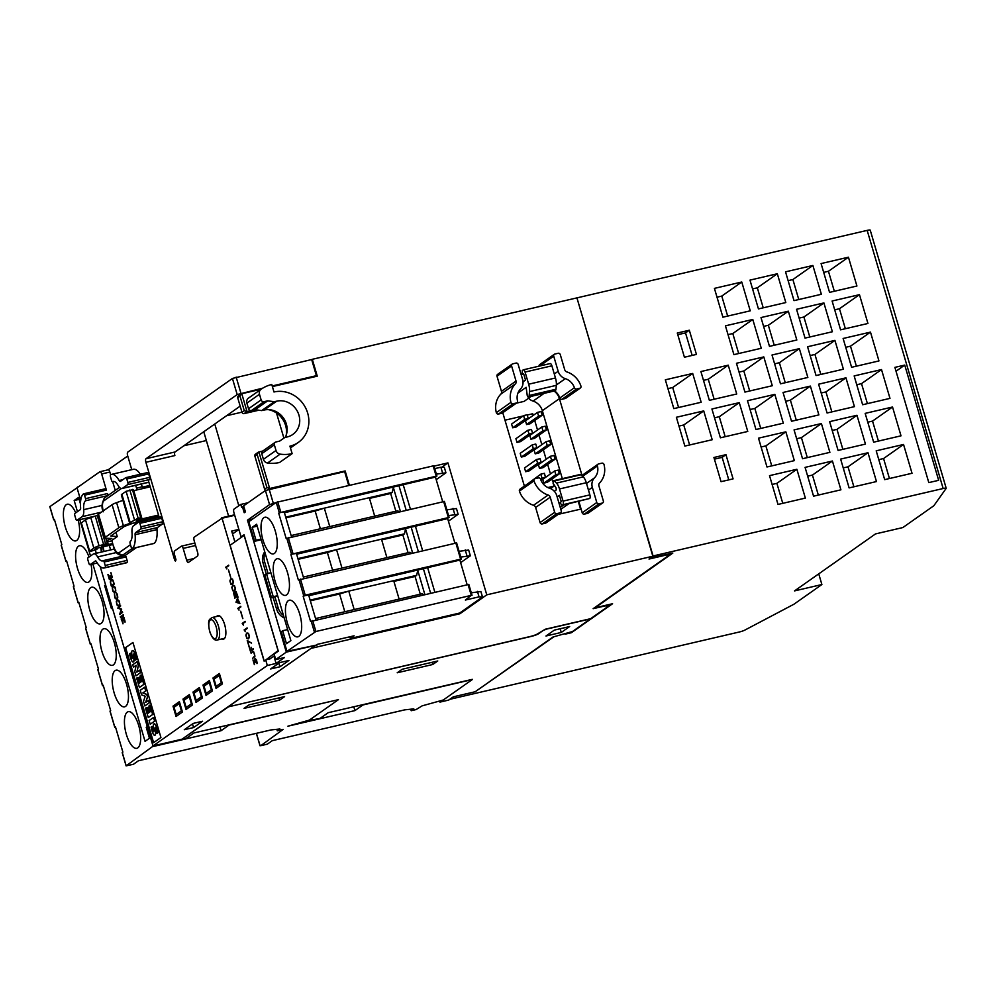 <?xml version="1.0" encoding="UTF-8"?>
<svg xmlns="http://www.w3.org/2000/svg" width="996" height="996" viewBox="0 0 996 996"><rect width="100%" height="100%" fill="white"/><g stroke="black" fill="none" stroke-linecap="round" stroke-linejoin="round"><path stroke-width="1.49" d="M116.009 532.312L117.267 536.595L110.743 536.035L124.338 526.461L132.456 523.41M129.878 523.361L123.392 525.689L116.607 502.631A9.101 1.27 163.6 0 0 112.087 504.686L98.492 514.247A9.101 1.27 163.6 0 0 97.969 514.92L104.754 537.965A9.101 1.27 -16.4 0 1 105.277 537.305L98.492 514.247M105.277 537.305L118.86 527.731A9.101 1.27 -16.4 0 1 123.392 525.689M112.872 544.526L96.4 548.348L94.197 549.904L96.537 549.543L91.358 551.124L89.453 551.274L93.836 548.086A9.101 1.27 -16.4 0 1 99.065 545.796L108.029 543.218L107.269 540.629L106.522 540.679L111.838 538.475L105.551 538.238A9.101 1.27 -16.4 0 1 104.754 537.965M107.593 541.724L111.789 540.865M111.888 540.38L113.407 546.356L111.888 540.38L117.267 536.595M137.822 521.481L140.386 520.323M106.522 540.679L105.8 538.238M122.944 500.365L116.607 502.631M134.186 549.132L133.427 548.248M158.812 516.04L137.722 520.933L136.166 521.568L138.008 522.116L136.452 522.738L130.812 523.448A9.101 1.27 -16.4 0 1 129.654 523.174A9.101 1.27 -16.4 0 1 130.177 522.514L138.133 518.206L141.706 517.746L136.377 520.211L158.526 515.069M108.029 543.218L101.38 546.045L112.585 543.555M112.61 481.678A13.346 5.042 -103.1 0 1 113.133 481.479A13.346 5.042 -103.1 0 1 118.101 485.45A10.309 3.897 -103.1 0 0 121.948 488.526A10.309 3.897 -103.1 0 0 122.483 488.289L127.737 484.591A1.818 0.685 -103.1 0 0 127.824 482.438L126.803 478.989A1.818 0.685 -103.1 0 0 125.795 477.632A1.818 0.685 -103.1 0 0 125.695 477.682L120.454 481.367A3.038 1.145 -103.1 0 1 120.292 481.442A3.038 1.145 -103.1 0 1 119.159 480.533A20.63 7.794 -103.1 0 0 111.49 474.382A20.63 7.794 -103.1 0 0 110.618 474.743A1.818 0.685 -103.1 0 0 110.506 476.897L111.527 480.358A1.818 0.685 -103.1 0 0 112.536 481.715A1.818 0.685 -103.1 0 0 112.61 481.678L112.536 481.715M240.173 406.131L175.022 451.985A3.038 1.145 -103.1 0 0 174.873 455.57L145.877 462.306A3.038 1.145 76.9 0 1 146.026 458.72L237.185 394.565L262.782 388.141M206.359 440.543L183.824 445.785M348.687 485.363L344.641 471.606L265.422 490.505L243.634 505.844L245.414 511.894L244.207 512.728L242.426 506.69L241.63 507.25L240.795 504.424A3.038 1.145 -103.1 0 0 240.746 504.437A3.038 1.145 -103.1 0 0 240.584 504.511L234.085 509.081A3.038 1.145 -103.1 0 0 233.936 512.666L241.057 536.869L244.057 534.752L278.307 651.147L274.112 654.098L275.718 659.576L286.313 652.119L317.226 644.922L314.612 645.869L182.044 739.169L152.986 745.954L267.326 665.477L265.72 660.012L264.114 661.132L222.058 518.231L194.307 537.081A3.038 1.145 -103.1 0 0 194.158 540.666L197.631 552.469A3.038 1.145 76.9 0 1 197.482 556.054L188.481 562.391A3.038 1.145 76.9 0 1 188.319 562.466A3.038 1.145 76.9 0 1 186.638 560.213L183.164 548.398A3.038 1.145 -103.1 0 0 181.471 546.144A3.038 1.145 -103.1 0 0 181.309 546.219L174.624 550.937A3.038 1.145 -103.1 0 0 174.462 554.523L175.906 559.416L175.445 561.134L174.711 560.262L145.877 462.306M272.219 385.95L316.404 375.679L311.661 359.544L232.429 378.443L127.787 452.084A3.038 1.145 -103.1 0 0 127.637 455.67L131.758 469.676M111.49 474.382L133.377 469.29A20.63 7.794 76.9 0 1 140.324 474.258M125.894 477.632L147.582 472.59A1.818 0.685 76.9 0 1 147.669 472.54A1.818 0.685 76.9 0 1 148.69 473.897L149.699 477.358A1.818 0.685 76.9 0 1 149.612 479.499L148.329 480.408L159.173 517.273M138.954 521.991L160.63 516.949A1.818 0.685 76.9 0 1 160.73 516.912A1.818 0.685 76.9 0 1 161.738 518.256L162.759 521.717A1.818 0.685 76.9 0 1 162.672 523.871L157.43 527.556A3.038 1.145 -103.1 0 0 156.982 529.611A20.63 7.794 76.9 0 1 154.206 543.38A1.818 0.685 76.9 0 1 154.081 543.442A1.818 0.685 76.9 0 1 153.957 543.442M136.452 547.539L125.16 555.482A13.346 5.042 76.9 0 1 125.023 555.581A1.818 0.685 76.9 0 1 125.06 555.569A1.818 0.685 76.9 0 1 126.069 556.913L127.09 560.375A1.818 0.685 76.9 0 1 126.978 562.541A20.63 7.794 76.9 0 1 126.106 562.902L104.219 567.981A20.63 7.794 -103.1 0 0 105.09 567.633A1.818 0.685 -103.1 0 0 105.203 565.467L104.182 562.005A1.818 0.685 -103.1 0 0 103.173 560.661A1.818 0.685 -103.1 0 0 103.098 560.686A13.346 5.042 -103.1 0 1 102.576 560.897A13.346 5.042 -103.1 0 1 97.608 556.913A10.309 3.897 -103.1 0 0 93.773 553.838A10.309 3.897 -103.1 0 0 93.226 554.087L87.984 557.772A1.818 0.685 -103.1 0 0 87.885 559.926L88.905 563.387A1.818 0.685 -103.1 0 0 89.914 564.732A1.818 0.685 -103.1 0 0 90.014 564.695L95.591 560.922M110.618 549.917L109.274 545.36M83.639 493.842L105.277 488.812A1.818 0.685 76.9 0 1 105.389 488.75A1.818 0.685 76.9 0 1 106.398 490.107L101.654 473.959A3.038 1.145 -103.1 0 0 99.961 471.706A3.038 1.145 -103.1 0 0 99.799 471.78L77.016 487.816L80.713 500.353M152.986 745.954L100.185 566.525M96.276 553.253L95.317 550.004M86.303 519.389L85.967 518.256M182.455 712.003L176.055 716.51L173.005 706.139L179.392 701.632L182.455 712.003L177.238 715.676L176.192 714.493L181.384 710.845L179.268 703.637L179.766 702.902M192.44 704.969L186.053 709.476L182.99 699.105L189.389 694.598L192.44 704.969L187.223 708.642M202.437 697.935L196.038 702.441L192.987 692.071L199.387 687.564L202.437 697.935L197.22 701.607L196.175 700.425L201.379 696.777L199.25 689.568L199.76 688.834M212.434 690.9L206.035 695.407L202.985 685.036L209.384 680.529L212.434 690.9L207.218 694.573L206.172 693.39L211.364 689.742L209.247 682.534L209.758 681.799M222.432 683.866L216.032 688.373L212.982 678.002L219.381 673.495L222.432 683.866L217.215 687.539L216.169 686.356L221.361 682.708L219.245 675.5L219.743 674.765M216.642 616.487A12.126 4.582 76.9 0 1 217.253 615.864A12.126 4.582 76.9 0 1 217.9 615.578A12.126 4.582 76.9 0 1 224.884 625.463A12.126 4.582 76.9 0 1 224.038 638.909A12.126 4.582 76.9 0 1 223.39 639.208A12.126 4.582 76.9 0 1 221.859 638.934M230.736 577.369L228.582 570.073L230.736 577.369M235.43 588.873L234.259 591.176L232.778 590.74L231.807 587.453L232.566 585.449L234.471 585.586L235.43 588.873M239.912 603.514L235.99 602.231L237.969 596.915L237.671 598.783L239.912 603.514M242.85 618.541L240.708 611.245L242.85 618.541M247.245 628.414L244.68 630.207L245.327 631.663L244.132 629.92L247.245 628.414M251.565 643.117L247.718 641.275L248.963 646.317L247.245 640.478L251.565 643.117M254.939 656.289L252.536 658.468L254.739 655.766L254.329 653.289L253.109 651.845L250.855 652.741L253.494 651.384L254.939 656.289M257.13 663.149L255.163 658.829L255.325 662.639L253.507 660.958L254.354 664.643L252.984 659.987L254.814 661.693L255.001 658.244L256.57 660.099L257.13 663.149M253.37 649.218L250.432 651.284L248.975 646.367L250.457 650.575L251.627 649.753L251.129 647.238L251.826 649.616L253.37 649.218M249.473 636.593L248.714 638.598L246.821 638.461L245.863 635.174L246.61 633.17L248.514 633.307L249.473 636.593M245.315 621.865L242.763 623.67L243.398 625.127L242.215 623.372L245.315 621.865M240.895 606.863L238.343 608.668L238.99 610.125L237.795 608.369L240.895 606.863M237.733 596.106L234.795 598.173L233.811 592.483L235.056 593.031L235.181 591.512L236.002 591.412L237.733 596.106M233.512 582.324L232.329 584.627L230.848 584.191L229.889 580.917L230.649 578.913L232.541 579.05L233.512 582.324M228.781 565.691L226.229 567.496L226.864 568.953L225.681 567.197L228.781 565.691M132.941 642.445L160.929 737.513L153.508 742.742L125.521 647.661L132.941 642.445M112.311 577.431L109.373 579.498L107.929 574.58L109.398 578.788L110.581 577.966L110.07 575.464L110.768 577.829L111.95 577.008L110.867 572.513L112.311 577.431M115.797 591.014L114.64 592.794L112.809 591.151L112.262 587.603L113.419 585.822L115.262 587.466L115.797 591.014M119.819 604.684L118.661 606.464L116.831 604.821L116.295 601.273L117.441 599.48L119.283 601.136L119.819 604.684M123.454 615.267L120.516 617.346L123.454 615.267M125.06 621.33L123.093 617.52L122.944 623.832L121.263 617.968L122.794 623.247L122.906 616.972L123.865 617.283L125.06 621.33M122.595 612.391L119.657 614.457L121.126 609.502L117.789 608.108L120.69 605.892L118.785 607.921L121.661 609.203L120.354 613.287L122.595 612.391M117.765 597.687L116.607 599.455L114.764 597.824L114.416 593.566L115.299 598.297L116.445 598.882L117.404 597.737L117.042 594.301L115.86 592.545L117.229 594.126L117.765 597.687M114.266 584.092L111.328 586.158L110.27 581.963L111.465 579.162L112.922 580.095L114.266 584.092M103.049 546.804L104.032 551.448M101.455 552.058L100.683 547.352M83.701 509.666A13.346 5.042 -103.1 0 1 85.469 500.789A1.818 0.685 -103.1 0 0 85.544 498.647L84.523 495.186A1.818 0.685 -103.1 0 0 83.515 493.842A1.818 0.685 -103.1 0 0 83.39 493.904A20.63 7.794 -103.1 0 0 80.614 507.674A3.038 1.145 -103.1 0 1 80.166 509.728L74.924 513.413A1.818 0.685 -103.1 0 0 74.837 515.567L75.845 519.016A1.818 0.685 -103.1 0 0 76.866 520.373A1.818 0.685 -103.1 0 0 76.953 520.323L82.195 516.638A10.309 3.897 -103.1 0 0 83.701 509.666L102.19 505.37M275.718 659.576L284.47 657.534L276.079 663.448L267.326 665.477M270.638 668.951L279.639 662.614L288.94 660.46L279.938 666.785L270.638 668.951M184.285 729.719L193.286 723.395L202.586 721.229L193.585 727.566L184.285 729.719M261.201 539.757L254.578 541.301L248.813 521.705L276.253 502.395L279.316 512.766L436.933 476.038L435.464 477.109L442.685 501.673M286.313 652.119L247.481 520.173L252.735 518.953M254.578 541.301L256.034 540.268L252.225 527.307L256.619 524.207L290.869 640.602L286.475 643.69L282.665 630.729L281.208 631.763L286.973 651.347L317.226 644.922M273.19 597.488L271.547 597.874L273.24 596.716L277.647 595.645L273.178 597.488L276.564 608.992A13.346 12.213 54.9 0 0 284.209 617.943M256.034 540.268L261.002 539.11M286.973 651.347L315.906 631.501L471.27 595.371L465.369 600.04L479.039 596.853L482.487 596.99L459.679 613.038L350.318 638.473L354.115 635.797L317.077 644.412M283.462 615.416A13.346 12.213 -125.1 0 1 278.17 607.871L274.784 596.355M267.999 573.298L264.612 561.806A13.346 12.213 -125.1 0 1 265.073 552.917M264.737 551.809A13.346 12.213 54.9 0 0 263.019 562.939L266.218 573.833M271.547 597.874L264.762 574.817L270.862 572.6M266.467 573.671L273.24 596.716M303.718 578.303L296.385 553.403L291.517 554.249L448.374 517.584L447.665 518.592L454.898 543.156M315.931 619.798L308.598 594.886L303.133 596.156L305.224 595.197L461.347 559.005L459.878 560.076L467.112 584.64M436.36 474.121L445.934 472.826L436.211 479.674M442.498 472.689L440.879 467.211L444.328 467.348L445.934 472.826M448.574 515.604L458.148 514.31L448.424 521.157M460.787 557.088L470.361 555.793L460.625 562.64M458.148 514.31L456.454 508.545L446.88 509.84M453.006 508.408L454.711 514.173M440.879 467.211L434.754 468.643M470.361 555.793L468.655 550.029L459.081 551.323M465.219 549.904L466.912 555.656M482.487 596.99L480.869 591.512L471.295 592.807M477.433 591.387L479.039 596.853M350.318 638.473L349.82 636.793M252.225 527.307L257.192 526.149M282.665 630.729L287.632 629.572M291.517 536.819L284.184 511.907L279.316 512.766M435.464 477.109L284.433 512.753M400.417 511.496L393.333 487.43L392.25 492.36L390.656 493.481L395.873 511.222M285.715 517.136L392.25 492.36M291.143 535.574L329.763 526.585L324.335 508.147L315.159 511.035L320.376 528.776M329.763 526.585L374.695 516.14L369.279 497.701M369.479 498.411L390.656 493.481M374.695 516.14L397.678 510.799L399.222 511.782M285.927 517.833L315.159 511.035M447.665 518.592L296.634 554.237M412.63 552.979L405.546 528.913L404.463 533.844L402.857 534.964L408.074 552.705M297.929 558.619L404.463 533.844M303.357 577.058L341.977 568.069L336.548 549.63L327.373 552.519L332.589 570.26M341.977 568.069L386.909 557.623L381.48 539.185M381.692 539.894L402.857 534.964M386.909 557.623L409.891 552.282L411.423 553.266M298.14 559.316L327.373 552.519M459.878 560.076L308.847 595.72M424.831 594.463L417.747 570.397L416.664 575.327L415.071 576.46L420.287 594.189M310.142 600.102L416.664 575.327M315.558 618.541L354.19 609.564L348.762 591.126L339.574 594.014L344.803 611.743M354.19 609.564L399.122 599.106L393.694 580.668M393.906 581.378L415.071 576.46M399.122 599.106L422.092 593.765L423.636 594.749M310.341 600.812L339.574 594.014M427.608 567.583L434.829 592.147M423.499 569.065L430.583 593.13M468.743 584.453L310.59 621.504L303.133 596.156M456.529 542.957L298.377 580.021L290.919 554.672M444.316 501.474L286.176 538.537L278.706 513.189M274.386 553.44A18.8 7.109 76.9 0 1 273.39 553.888A18.8 7.109 76.9 0 1 262.558 538.562A18.8 7.109 76.9 0 1 263.878 517.708A18.8 7.109 76.9 0 1 264.874 517.26A18.8 7.109 76.9 0 1 275.705 532.574A18.8 7.109 76.9 0 1 274.386 553.44M286.599 594.923A18.8 7.109 76.9 0 1 285.603 595.371A18.8 7.109 76.9 0 1 274.772 580.058A18.8 7.109 76.9 0 1 276.091 559.192A18.8 7.109 76.9 0 1 277.087 558.744A18.8 7.109 76.9 0 1 287.919 574.07A18.8 7.109 76.9 0 1 286.599 594.923M298.812 636.407A18.8 7.109 76.9 0 1 297.816 636.855A18.8 7.109 76.9 0 1 286.973 621.541A18.8 7.109 76.9 0 1 288.292 600.688A18.8 7.109 76.9 0 1 289.288 600.227A18.8 7.109 76.9 0 1 300.132 615.553A18.8 7.109 76.9 0 1 298.812 636.407M415.394 526.1L422.615 550.664M411.286 527.569L418.37 551.647M403.181 484.616L410.414 509.168M399.072 486.085L406.156 510.164M433.808 465.755L276.253 502.395M441.751 467.249L447.939 462.891L486.77 594.836L459.891 613.76L459.679 613.038M108.091 469.826L127.737 455.994M283.897 438.128L276.514 413.016M100.671 547.8L101.567 552.033M103.746 551.523L102.75 546.879M101.119 547.252L101.791 551.971M103.634 551.547L102.638 546.904M111.515 579.174L110.768 579.647M110.88 579.622L110.382 581.938L111.428 586.084M111.365 585.436L114.017 583.631L112.946 580.506L111.602 579.759L110.531 582.15L111.365 585.436L113.905 583.656L112.847 580.531L111.602 579.759M115.997 592.62L117.702 596.666L116.445 598.882M114.465 593.753L114.876 597.799L116.657 599.418M122.446 611.868L120.354 613.287M120.703 605.942L117.864 607.946L121.238 609.477L119.757 614.395M121.363 618.292L121.213 619.151M123.367 616.698L122.794 623.247M123.479 617.246L125.023 622.176M121.325 619.126L123.018 623.77M123.292 614.756L120.342 616.773M117.503 599.492L116.295 601.273M116.395 601.248L116.93 604.796L118.723 606.427M118.512 605.892L119.757 603.676L118.86 600.613L117.603 600.053L116.47 602.244L117.366 605.307L119.184 605.419L119.645 603.701L118.748 600.65L117.603 600.053M113.482 585.822L112.262 587.603M112.374 587.578L112.909 591.126L114.702 592.757M114.49 592.222L115.735 590.005L114.839 586.955L113.581 586.383L112.448 588.574L113.345 591.636L115.163 591.749L115.623 590.03L114.727 586.98L113.581 586.383M110.88 572.551L112.062 576.97L110.768 577.829M108.141 574.48L109.473 579.423M109.983 575.576L110.693 577.941L109.398 578.788M153.608 742.667L125.633 647.637L132.954 642.482M133.215 662.004A3.648 1.382 -103.1 0 0 133.277 662.004A3.648 1.382 -103.1 0 0 133.912 661.107A5.403 2.042 -103.1 0 0 133.887 658.157A61.565 23.257 76.9 0 1 133.476 654.808L133.987 654.397A3.934 1.482 76.9 0 1 134.584 656.028A13.807 5.217 76.9 0 1 135.444 660.087L136.452 659.427A16.994 6.424 -103.1 0 0 134.672 652.953A4.768 1.805 -103.1 0 0 133.078 650.587A3.884 1.469 -103.1 0 0 132.605 650.513A3.884 1.469 -103.1 0 0 132.555 650.525M133.078 650.587L132.966 650.612A3.884 1.469 -103.1 0 0 132.493 650.537A3.884 1.469 -103.1 0 0 131.821 651.446A5.615 2.129 -103.1 0 0 131.821 654.397L132.144 656.912A3.548 1.345 76.9 0 1 132.207 658.319L131.559 657.559A10.408 3.934 76.9 0 1 130.488 653.164L129.53 653.787A12.96 4.893 -103.1 0 0 131.211 659.676A4.42 1.668 -103.1 0 0 132.717 661.954A3.648 1.382 -103.1 0 0 133.165 662.029A3.648 1.382 -103.1 0 0 133.8 661.132A5.403 2.042 -103.1 0 0 133.788 658.182A61.565 23.257 76.9 0 1 133.364 654.833L133.526 654.036M135.991 675.848L140.486 672.736L139.726 670.159L136.838 672.151L138.282 665.652L137.112 661.668L132.717 664.755L133.439 667.196L136.191 665.266L134.784 671.74L135.991 675.848L140.374 672.761L139.614 670.183M133.439 667.196L136.178 665.328M136.962 672.063L138.394 665.627L137.112 661.668M139.203 683.156L137.548 677.541L136.651 678.127L139.403 687.477L143.798 684.389L141.046 675.027L140.224 675.612L141.893 681.264L140.859 681.999L139.403 677.056L138.656 677.579L140.1 682.521L139.104 683.231L137.436 677.566M140.946 681.924L139.403 677.056M139.403 687.477L143.91 684.364L141.046 675.027M144.843 705.94L149.338 702.827L148.616 700.362L145.615 702.417L147.47 696.851L146.761 694.449L142.814 692.942L145.715 690.9L144.632 687.215L140.237 690.303L141.581 694.847L145.217 696.241L143.499 701.371L144.843 705.94L149.238 702.852L148.504 700.387M145.752 702.329L147.582 696.827L146.873 694.424L142.926 692.917L145.827 690.875L144.632 687.215M148.055 713.248L146.412 707.633L145.516 708.206L148.267 717.568L152.649 714.481L149.898 705.118L149.076 705.703L150.745 711.356L149.711 712.09L148.255 707.148L147.508 707.67L148.964 712.613L147.956 713.31L146.3 707.658M149.811 712.016L148.255 707.148M148.267 717.568L152.762 714.443L149.898 705.118M150.234 724.241L154.729 721.129L153.533 717.456L149.139 720.544L150.234 724.241L154.617 721.154L153.533 717.456M154.791 735.309A3.648 1.382 -103.1 0 0 154.853 735.297A3.648 1.382 -103.1 0 0 155.488 734.413A5.403 2.042 -103.1 0 0 155.463 731.462A61.565 23.257 76.9 0 1 155.052 728.113L155.563 727.703A3.934 1.482 76.9 0 1 156.16 729.333A13.807 5.217 76.9 0 1 157.007 733.38L158.028 732.72A16.994 6.424 -103.1 0 0 156.248 726.246A4.768 1.805 -103.1 0 0 154.641 723.893A3.884 1.469 -103.1 0 0 154.181 723.818A3.884 1.469 -103.1 0 0 154.119 723.831M153.695 731.774L153.135 730.865A10.408 3.934 76.9 0 1 152.052 726.47L151.106 727.08A12.96 4.893 -103.1 0 0 152.774 732.981A4.42 1.668 -103.1 0 0 154.28 735.247A3.648 1.382 -103.1 0 0 154.741 735.322A3.648 1.382 -103.1 0 0 155.376 734.438A5.403 2.042 -103.1 0 0 155.351 731.487A61.565 23.257 76.9 0 1 154.94 728.138L155.09 727.341M135.444 660.087L136.34 659.452A16.994 6.424 -103.1 0 0 134.56 652.978A4.768 1.805 -103.1 0 0 132.966 650.612M131.559 657.559L131.46 657.584A10.408 3.934 76.9 0 1 130.376 653.189M132.032 658.431L131.46 657.584M157.007 733.38L157.916 732.745A16.994 6.424 -103.1 0 0 156.135 726.271A4.768 1.805 -103.1 0 0 154.542 723.918A3.884 1.469 -103.1 0 0 154.069 723.843A3.884 1.469 -103.1 0 0 153.396 724.752A5.615 2.129 -103.1 0 0 153.396 727.69L153.708 730.217A3.548 1.345 76.9 0 1 153.782 731.624L153.023 730.89A10.408 3.934 76.9 0 1 151.952 726.495M228.632 565.168L225.781 567.172L226.478 568.218M226.59 568.193L226.964 568.89M231.159 578.601L229.889 580.917M230.001 580.892L230.96 584.166L232.354 584.615M232.168 584.054L233.238 582.872L233.189 581.079L232.13 579.087L230.823 579.473L230.138 581.066L230.935 583.793L232.168 584.054L233.251 582.174L232.454 579.448L231.221 579.186M235.654 591.238L235.056 593.031M234.284 592.197L233.736 593.591L234.894 598.11M234.819 597.476L236.114 596.616L234.384 592.757L234.819 597.476L236.002 596.641L234.384 592.757M236.201 596.504L237.484 595.658L235.753 591.786L236.201 596.504L237.372 595.683L235.753 591.786M240.746 606.34L237.907 608.344L238.604 609.403M238.704 609.378L239.077 610.062M245.165 621.342L242.314 623.347L243.012 624.405M243.124 624.38L243.497 625.065M247.12 632.871L245.863 635.174M245.962 635.149L246.933 638.436L248.315 638.872M248.141 638.324L249.212 637.129L249.162 635.348L248.091 633.344L246.784 633.73L246.112 635.336L246.908 638.062L248.141 638.324L249.224 636.432L248.415 633.705L247.195 633.444M251.141 647.288L251.627 649.753M253.208 648.695L251.826 649.616M249.187 646.267L250.519 651.21M251.739 649.728L250.457 650.575M255.275 662.465L253.507 660.958M253.146 660.136L254.453 664.569M255.051 658.256L254.814 661.693M255.163 658.829L256.482 660.236L256.993 663.635M253.009 651.284L251.117 653.239M253.731 651.932L254.852 655.742L252.635 658.393M247.718 641.275L251.54 643.03M247.406 640.615L249.062 646.255M247.083 627.891L244.244 629.895L244.941 630.941M245.053 630.916L245.414 631.601M240.621 611.357L242.75 618.616M238.019 597.065L236.127 602.319L239.899 603.452M238.554 602.568L237.658 599.106L236.525 601.92L238.554 602.568L237.546 599.131M233.076 585.15L231.807 587.453M231.919 587.428L232.89 590.715L234.272 591.151M234.097 590.603L235.168 589.42L235.118 587.628L234.048 585.623L232.74 586.009L232.068 587.615L232.865 590.342L234.097 590.603L235.181 588.711L234.371 585.984L233.151 585.735M228.495 570.185L230.636 577.443M238.891 529.486L233.537 533.258A3.038 1.145 -103.1 0 1 233.375 533.333A3.038 1.145 -103.1 0 1 231.682 531.08L234.869 541.911M264.052 660.485L230.126 545.248L244.12 535.4L278.046 650.637L265.521 660.136M274.572 655.654L269.717 659.078M108.016 469.875A3.038 1.145 76.9 0 1 108.166 469.801A3.038 1.145 76.9 0 1 109.859 472.054L110.643 474.719M112.685 481.678L115.25 490.381M108.477 495.149L107.419 493.568A1.818 0.685 76.9 0 1 107.356 495.697A13.346 5.042 76.9 0 1 107.531 495.56L107.929 495.273M104.219 567.981A20.63 7.794 -103.1 0 1 96.55 561.831A3.038 1.145 -103.1 0 0 95.417 560.935A3.038 1.145 -103.1 0 0 95.255 560.997M160.73 516.912L138.855 522.004A1.818 0.685 -103.1 0 1 139.863 523.348L140.884 526.809A1.818 0.685 -103.1 0 1 140.785 528.963L135.543 532.648A3.038 1.145 -103.1 0 0 135.107 534.703L156.982 529.611M138.855 522.004A1.818 0.685 -103.1 0 0 138.755 522.041L133.514 525.739A10.309 3.897 -103.1 0 0 132.007 532.698A13.346 5.042 -103.1 0 1 130.239 541.587A1.818 0.685 -103.1 0 0 130.177 543.716L131.186 547.178A1.818 0.685 -103.1 0 0 132.207 548.535A1.818 0.685 -103.1 0 0 132.319 548.472A20.63 7.794 -103.1 0 0 135.107 534.703M150.209 486.832L133.738 490.667M141.706 517.746L133.402 489.522L126.094 491.314L121.873 494.277A9.101 1.27 163.6 0 0 121.35 494.937L129.654 523.174M140.673 517.609L132.368 489.385M98.069 515.256L90.761 517.559A9.101 1.27 163.6 0 0 85.532 519.862L81.137 523.049L89.453 551.274M96.649 548.298L96.936 549.269M316.404 375.679L314.96 376.7M192.514 723.93L193.585 727.566M278.868 663.162L279.938 666.785M173.005 706.139L175.196 705.616M182.193 711.107L181.384 710.845M179.268 703.637L174.063 707.297L176.192 714.493M179.654 702.491L174.063 707.297M182.99 699.105L185.194 698.582M192.178 704.072L191.381 703.811L189.265 696.602L189.763 695.868M189.265 696.602L184.061 700.263L186.177 707.459L191.381 703.811M189.651 695.457L184.061 700.263M186.177 707.459L187.211 708.642M192.987 692.071L195.191 691.548M202.176 697.038L201.379 696.777M199.25 689.568L194.058 693.228L196.175 700.425M199.636 688.423L194.058 693.228M202.985 685.036L205.188 684.513M212.173 690.004L211.364 689.742M209.247 682.534L204.056 686.194L206.172 693.39M209.633 681.389L204.056 686.194M212.982 678.002L215.186 677.479M222.17 682.97L221.361 682.708M219.245 675.5L214.04 679.16L216.169 686.356M219.63 674.354L214.04 679.16M242.426 506.69L243.783 506.366M240.795 504.424L248.029 502.743M247.481 520.173L269.567 504.623L275.817 502.694M273.925 656.115L276.079 663.448M265.72 660.012L271.012 658.157M241.057 536.869L242.526 536.52M349.347 485.201L345.151 470.946L343.994 471.768M272.406 386.585L317.263 376.164L312.296 359.307L311.711 359.718M147.284 726.582L146.238 727.317L149.45 738.26L145.055 741.36L92.865 564.047M105.576 584.851L104.617 585.548L111.403 608.593L112.498 608.357M112.361 607.896L111.403 608.593M90.499 556.005L79.817 519.688M77.439 511.633L74.177 500.515L78.572 497.415L80.464 503.864M77.564 487.442L49.912 506.615M54.494 519.763L53.697 519.825L54.369 519.314L61.827 544.675L61.266 545.223M66.707 561.246L65.91 561.321L66.583 560.81L74.04 586.158L73.48 586.706M78.921 602.729L78.124 602.804L78.784 602.294L86.254 627.642L85.693 628.19M91.134 644.213L90.325 644.288L90.997 643.777L98.467 669.125L97.894 669.673M103.335 685.709L102.538 685.771L103.211 685.26L110.668 710.609L110.108 711.156M115.548 727.192L114.752 727.254L115.424 726.744L122.882 752.105L122.321 752.652M153.77 746.365L221.05 730.715L229.043 725.088L338.453 699.64L309.37 720.108L287.931 726.184L354.937 710.596L362.93 704.969L472.341 679.533L443.257 700.001L422.117 705.865L416.116 709.563L411.199 710.708L413.801 708.878L404.824 709.837L272.319 740.651L267.326 744.161L260.765 745.693L283.188 729.383L277.311 730.815L279.913 728.985L270.937 729.943L138.432 760.757L133.439 764.281L126.106 765.862L153.596 745.78M78.198 520.061A18.8 7.109 76.9 0 1 76.754 540.43A18.8 7.109 76.9 0 1 75.758 540.89A18.8 7.109 76.9 0 1 64.914 525.564A18.8 7.109 76.9 0 1 66.234 504.711A18.8 7.109 76.9 0 1 67.23 504.25A18.8 7.109 76.9 0 1 75.733 512.84M91.047 564.471A18.8 7.109 76.9 0 1 88.955 581.913A18.8 7.109 76.9 0 1 87.959 582.374A18.8 7.109 76.9 0 1 77.128 567.048A18.8 7.109 76.9 0 1 78.447 546.194A18.8 7.109 76.9 0 1 79.443 545.746A18.8 7.109 76.9 0 1 89.03 557.038M90.661 587.677A18.8 7.109 76.9 0 1 91.657 587.229A18.8 7.109 76.9 0 1 102.488 602.543A18.8 7.109 76.9 0 1 101.169 623.409A18.8 7.109 76.9 0 1 100.173 623.857A18.8 7.109 76.9 0 1 89.341 608.531A18.8 7.109 76.9 0 1 90.661 587.677M102.862 629.161A18.8 7.109 76.9 0 1 103.858 628.713A18.8 7.109 76.9 0 1 114.702 644.038A18.8 7.109 76.9 0 1 113.382 664.892A18.8 7.109 76.9 0 1 112.386 665.34A18.8 7.109 76.9 0 1 101.542 650.027A18.8 7.109 76.9 0 1 102.862 629.161M115.075 670.657A18.8 7.109 76.9 0 1 116.071 670.196A18.8 7.109 76.9 0 1 126.915 685.522A18.8 7.109 76.9 0 1 125.596 706.376A18.8 7.109 76.9 0 1 124.587 706.824A18.8 7.109 76.9 0 1 113.756 691.51A18.8 7.109 76.9 0 1 115.075 670.657M127.289 712.14A18.8 7.109 76.9 0 1 128.285 711.679A18.8 7.109 76.9 0 1 139.116 727.005A18.8 7.109 76.9 0 1 137.797 747.859A18.8 7.109 76.9 0 1 136.801 748.32A18.8 7.109 76.9 0 1 125.969 732.994A18.8 7.109 76.9 0 1 127.289 712.14M78.385 486.857L77.451 487.081M486.77 594.836L653.127 556.154L649.019 559.042L670.906 553.95L593.143 608.681L605.182 605.879L608.656 606.016L590.665 618.678L545.26 629.235L537.616 633.842A6.063 0.847 -16.4 0 1 530.158 636.519L228.507 706.811L531.017 636.469A6.063 0.847 163.6 0 0 538.487 633.792L543.48 630.269L547.215 628.937L590.429 618.89L572.439 631.551L552.942 637.029L475.179 691.747L453.305 696.839L448.698 700.076L439.946 702.105L442.622 700.225M182.044 739.169L228.507 706.811M228.458 706.674L311.375 648.147M238.816 505.744L214.763 424.01M203.769 431.754L228.619 516.189M306.868 721.017L320.114 718.39L328.207 712.688L472.291 679.347M182.131 739.455L185.953 738.571L193.959 732.944L338.453 699.64M306.992 721.44L308.362 720.469M554.349 630.107L569.662 626.546L561.271 632.448L545.957 636.008L554.349 630.107M402.21 669.25L437.767 660.983L432.774 664.494L397.205 672.773L402.21 669.25M249.037 704.869L284.595 696.602L279.602 700.113L244.045 708.38L249.037 704.869M354.937 710.596L353.804 706.737M411.199 710.708L410.75 709.202M221.05 730.715L219.929 726.893M74.177 500.515L79.145 499.357M277.311 730.815L276.863 729.309M434.007 466.128L447.939 462.891M459.891 613.76L311.412 648.284M577.095 297.841L312.296 359.307M261.151 389.212L241.767 393.719L237.733 397.865L241.978 412.269A1.818 1.668 54.9 0 0 244.12 413.614L258.811 410.203M241.978 412.269L244.269 410.651L247.02 411.572L251.353 410.576A2.428 2.216 -125.1 0 1 248.527 408.758L246.871 403.131A4.856 4.445 -125.1 0 1 248.452 398.139A4.856 4.445 -125.1 0 1 248.465 398.139L261.039 389.274M292.139 453.641L279.54 462.493A36.416 33.329 -125.1 0 1 267.551 463.003A4.856 4.445 -125.1 0 1 263.417 459.343L261.761 453.703A2.515 2.303 -125.1 0 1 262.595 451.163L275.182 442.299A2.515 2.303 -125.1 0 1 275.855 441.987L279.664 441.091L284.806 437.505L287.221 436.945A18.824 17.218 54.9 0 0 292.799 434.455A18.824 17.218 54.9 0 0 297.742 412.02A18.824 17.218 54.9 0 0 276.701 401.189L274.274 401.724L267.687 400.84L263.99 401.699A2.428 2.216 -125.1 0 1 261.126 399.906L259.47 394.267A4.856 4.445 -125.1 0 1 261.052 389.274L261.052 389.274A36.379 33.291 -125.1 0 1 271.784 384.493L273.987 391.988A28.511 26.095 -125.1 0 1 305.859 408.397A28.511 26.095 -125.1 0 1 298.377 442.373A28.511 26.095 -125.1 0 1 289.936 446.146L292.139 453.641A36.416 33.329 -125.1 0 1 280.15 454.139A4.856 4.445 -125.1 0 1 276.017 450.478L274.348 444.839A2.515 2.303 -125.1 0 1 275.182 442.299M262.82 451.001L258.313 452.172L257.167 454.437L254.864 456.056L264.612 489.185A1.818 1.668 54.9 0 0 265.608 490.393M264.612 489.185L266.916 487.567L269.667 488.501L345.151 470.946M653.127 556.154L576.933 297.879L652.803 556.079M602.767 502.856A1.818 1.668 54.9 0 0 603.352 500.988L598.907 485.874A3.038 2.776 54.9 0 1 599.542 483.06A20.63 18.874 54.9 0 0 604.024 464.572A1.818 1.668 54.9 0 0 601.858 463.165L598.571 463.924A1.818 1.668 54.9 0 0 597.426 465.966A13.346 12.213 54.9 0 1 594.5 477.831A10.309 9.437 54.9 0 0 592.334 487.368L596.791 502.507A1.818 1.668 54.9 0 0 598.945 503.852L602.219 503.092A1.818 1.668 54.9 0 0 602.767 502.856L588.175 513.127A1.818 1.668 -125.1 0 1 587.628 513.363L584.353 514.123A1.818 1.668 -125.1 0 1 582.199 512.778L578.863 501.436M582.897 476.474A13.346 12.213 54.9 0 0 582.834 476.237A1.818 1.668 -125.1 0 1 583.444 474.432L598.036 464.173M580.357 388.017A1.818 1.668 54.9 0 0 580.929 386.087A20.63 18.874 54.9 0 0 566.836 371.919A3.038 2.776 54.9 0 1 564.732 369.74L560.287 354.638A1.818 1.668 54.9 0 0 558.134 353.281L554.847 354.053A1.818 1.668 54.9 0 0 553.714 356.157L558.171 371.271A10.309 9.437 54.9 0 0 565.317 378.667A13.346 12.213 54.9 0 1 574.406 387.743A1.818 1.668 54.9 0 0 576.535 389.025L579.809 388.253A1.818 1.668 54.9 0 0 580.357 388.017L565.765 398.288A1.818 1.668 -125.1 0 1 565.218 398.525L561.943 399.296A1.818 1.668 -125.1 0 1 559.814 398.014A13.346 12.213 54.9 0 0 554.598 390.905M539.073 366.155A1.818 1.668 -125.1 0 1 539.72 364.561L554.311 354.29M548.124 495.012A3.038 2.776 54.9 0 1 550.228 497.191L554.672 512.305A1.818 1.668 54.9 0 0 556.814 513.65L560.101 512.89A1.818 1.668 54.9 0 0 560.636 512.654L546.045 522.925A1.818 1.668 -125.1 0 1 545.509 523.161L542.222 523.921A1.818 1.668 -125.1 0 1 540.081 522.576L535.636 507.462A3.038 2.776 54.9 0 0 533.532 505.283A20.63 18.874 -125.1 0 1 519.426 491.115A1.818 1.668 -125.1 0 1 520.012 489.185L534.603 478.914A1.818 1.668 54.9 0 0 534.018 480.844A20.63 18.874 54.9 0 0 548.124 495.012L533.532 505.283M524.382 486.11L502.781 412.718M516.04 381.07A3.038 2.776 54.9 0 1 515.405 383.883A20.63 18.874 54.9 0 0 510.923 402.372A1.818 1.668 54.9 0 0 513.089 403.778L516.376 403.007A1.818 1.668 54.9 0 0 516.912 402.77L502.32 413.041A1.818 1.668 -125.1 0 1 501.785 413.278L498.498 414.05A1.818 1.668 -125.1 0 1 496.332 412.643A20.63 18.874 -125.1 0 1 500.814 394.142A3.038 2.776 54.9 0 0 501.449 391.328L497.004 376.227A1.818 1.668 -125.1 0 1 497.602 374.359L512.193 364.088A1.818 1.668 54.9 0 0 511.595 365.955L516.04 381.07L501.449 391.328M521.145 374.571L522.589 374.235M554.05 391.03A13.346 12.213 -125.1 0 1 559.416 398.649L582.087 475.677M578.315 501.561L580.556 509.168L558.208 514.359M560.636 512.654A1.818 1.668 54.9 0 0 561.234 510.774L556.789 495.672A10.309 9.437 54.9 0 0 549.643 488.264A13.346 12.213 54.9 0 1 540.554 479.188A1.818 1.668 54.9 0 0 538.425 477.918L535.138 478.678A1.818 1.668 54.9 0 0 534.603 478.914M516.912 402.77A1.818 1.668 54.9 0 0 517.534 400.965A13.346 12.213 54.9 0 1 520.46 389.1A10.309 9.437 54.9 0 0 522.614 379.538L518.157 364.424A1.818 1.668 54.9 0 0 516.015 363.079L512.728 363.839A1.818 1.668 54.9 0 0 512.193 364.088M561.246 513.65L560.885 512.442M562.329 478.64L542.334 410.676A13.346 12.213 54.9 0 0 533.084 401.102A10.309 9.437 -125.1 0 1 528.552 398.238M531.254 396.333L524.108 401.376L516.339 403.181M553.29 483.57L554.037 486.123L550.527 488.588M554.037 486.123L547.862 487.554M527.22 415.033L532.736 413.751L533.221 415.382M534.728 420.524L537.529 430.023M539.035 435.152L541.836 444.652M543.343 449.794L546.144 459.293M547.651 464.422L550.452 473.922M551.958 479.064L552.693 481.541M504.984 420.2L523.025 416.004M516.264 426.973L512.703 427.794L511.595 424.047L523.597 415.606L527.145 414.784L528.254 418.532L516.264 426.973M520.559 441.602L517.011 442.436L515.903 438.688L527.905 430.247L531.453 429.413L532.561 433.16L520.559 441.602M524.867 456.243L521.319 457.064L520.211 453.317L532.213 444.876L535.761 444.054L536.869 447.802L524.867 456.243M529.175 470.871L525.627 471.706L524.519 467.958L536.52 459.517L540.069 458.683L541.177 462.43L529.175 470.871M528.926 482.911L540.828 474.146L544.376 473.324L545.484 477.072L540.953 480.259M547.377 482.276L543.828 483.11L542.72 479.362L554.722 470.921L558.27 470.087L559.379 473.835L547.377 482.276M543.069 467.647L539.521 468.469L538.413 464.721L550.415 456.28L553.963 455.458L555.071 459.206L543.069 467.647M538.774 453.006L535.213 453.84L534.105 450.092L546.107 441.651L549.655 440.817L550.763 444.565L538.774 453.006M534.466 438.377L530.905 439.199L529.797 435.451L541.799 427.01L545.347 426.188L546.455 429.936L534.466 438.377M530.158 423.736L526.598 424.57L525.49 420.822L537.491 412.381L541.04 411.547L542.148 415.295L530.158 423.736M542.148 415.295L538.587 416.129L526.598 424.57M538.587 416.129L537.491 412.381M546.455 429.936L542.895 430.758L530.905 439.199M542.895 430.758L541.799 427.01M550.763 444.565L547.202 445.399L535.213 453.84M547.202 445.399L546.107 441.651M555.071 459.206L551.51 460.028L539.521 468.469M551.51 460.028L550.415 456.28M559.379 473.835L555.818 474.669L543.828 483.11M555.818 474.669L554.722 470.921M545.484 477.072L540.442 478.939M541.924 477.893L540.828 474.146M541.177 462.43L537.616 463.265L525.627 471.706M537.616 463.265L536.52 459.517M536.869 447.802L533.308 448.623L521.319 457.064M533.308 448.623L532.213 444.876M532.561 433.16L529 433.995L517.011 442.436M529 433.995L527.905 430.247M528.254 418.532L524.693 419.353L512.703 427.794M524.693 419.353L523.597 415.606M554.311 491.289L556.266 489.908L556.067 487.853L553.066 483.222L553.49 480.732A3.038 1.145 76.9 0 1 553.652 480.657A3.038 1.145 76.9 0 1 554.336 480.956L556.465 483.097A9.101 3.436 76.9 0 1 559.491 488.961L563.064 501.113A3.038 1.145 76.9 0 1 562.914 504.698L561.993 505.358L560.636 503.528L560.3 502.37L561.296 501.673L559.428 495.336L557.162 496.929M560.238 507.4L563.699 504.96M523.025 381.854L525.515 380.086L523.647 373.749L522.651 374.459L522.315 373.301L522.302 370.524L523.236 369.877A3.038 1.145 76.9 0 1 523.398 369.802A3.038 1.145 76.9 0 1 525.079 372.056L528.664 384.207A9.101 3.436 76.9 0 1 529.536 391.577L529.175 395.487A3.038 1.145 76.9 0 1 528.727 396.607L528.029 397.08L527.233 395.474L526.149 387.307L517.92 393.084M561.993 505.358L589.719 498.473A3.038 1.145 -103.1 0 0 589.869 494.888L586.295 482.724A9.101 3.436 -103.1 0 0 583.27 476.86L581.141 474.719A3.038 1.145 -103.1 0 0 580.456 474.42A3.038 1.145 -103.1 0 0 580.295 474.494M554.772 390.855L555.531 390.37A3.038 1.145 -103.1 0 0 555.98 389.249L556.341 385.352A9.101 3.436 -103.1 0 0 555.469 377.97L551.884 365.818A3.038 1.145 -103.1 0 0 550.203 363.565A3.038 1.145 -103.1 0 0 550.041 363.64M523.784 374.197L522.651 374.459M608.656 606.016L608.27 604.721M258.313 452.172L255.462 454.188A1.818 1.668 54.9 0 0 254.864 456.056M268.285 409.63A21.227 19.434 -125.1 0 1 286.226 435.128M241.194 393.98L238.33 395.997A1.818 1.668 54.9 0 0 237.733 397.865M285.292 437.393A18.824 17.218 -125.1 0 0 282.889 417.249A18.824 17.218 -125.1 0 0 264.114 410.053L261.687 410.589L255.101 409.705L251.403 410.564A2.428 2.216 -125.1 0 1 251.353 410.576L255.101 409.692M241.941 412.157L226.515 415.743M261.761 453.703L274.348 444.839M261.687 410.589L274.274 401.724M255.101 409.705L267.687 400.84M650.513 557.997L672.835 553.066L595.073 607.797L612.577 603.725L571.405 632.709L565.168 634.153M553.838 636.818L475.229 691.71M454.599 696.54L452.819 697.175M449.756 699.329L739.256 632.012A4.856 0.685 -16.4 0 0 744.784 630.132L793.912 604.236L821.887 584.54L794.534 590.902L875.496 533.918L902.849 527.556L933.825 505.756L946.163 488.401A4.856 0.685 -16.4 0 0 946.2 488.264A4.856 0.685 -16.4 0 0 943.15 488.513L652.903 556.005M278.955 697.91L279.602 700.113M432.115 662.29L432.774 664.494M560.175 628.75L561.271 632.448M439.709 701.271L439.946 702.105M571.405 632.709L571.194 631.999M821.887 584.54L818.749 573.858M870.193 230.275A4.856 0.685 163.6 0 0 870.23 230.138A4.856 0.685 163.6 0 0 867.167 230.387L576.933 297.879M677.292 333.025L689.319 330.224L696.441 354.427L684.414 357.228L677.292 333.025M713.92 457.475L725.947 454.674L733.081 478.877L721.042 481.678L713.92 457.475M665.34 379.812L692.693 373.45L701.172 402.26L673.819 408.621L665.34 379.812M700.898 371.545L728.25 365.183L736.729 393.993L709.376 400.355L700.898 371.545M676.371 417.274L703.724 410.912L712.202 439.722L684.85 446.084L676.371 417.274M711.928 408.995L739.281 402.645L747.759 431.455L720.407 437.804L711.928 408.995M714.418 288.379L741.771 282.017L750.249 310.827L722.897 317.189L714.418 288.379M749.976 280.113L777.328 273.751L785.807 302.56L758.454 308.922L749.976 280.113M785.533 271.833L812.885 265.471L821.364 294.281L794.011 300.643L785.533 271.833M821.09 263.567L848.443 257.205L856.921 286.014L829.568 292.376L821.09 263.567M725.437 325.829L752.789 319.467L761.268 348.276L733.915 354.638L725.437 325.829M760.994 317.562L788.346 311.2L796.825 340.01L769.472 346.371L760.994 317.562M796.551 309.295L823.904 302.933L832.382 331.743L805.029 338.105L796.551 309.295M832.108 301.016L859.461 294.667L867.939 323.476L840.587 329.825L832.108 301.016M736.455 363.279L763.808 356.917L772.286 385.726L744.933 392.088L736.455 363.279M772.012 355.012L799.365 348.65L807.843 377.459L780.49 383.821L772.012 355.012M807.569 346.745L834.922 340.383L843.4 369.192L816.048 375.554L807.569 346.745M843.126 338.478L870.479 332.116L878.958 360.925L851.605 367.287L843.126 338.478M747.486 400.728L774.838 394.366L783.317 423.175L755.964 429.537L747.486 400.728M783.043 392.461L810.395 386.099L818.874 414.909L791.521 421.271L783.043 392.461M818.6 384.195L845.953 377.833L854.431 406.642L827.078 413.004L818.6 384.195M854.157 375.928L881.51 369.566L889.988 398.375L862.636 404.737L854.157 375.928M758.504 438.178L785.856 431.828L794.335 460.638L766.982 466.987L758.504 438.178M794.061 429.911L821.414 423.549L829.892 452.358L802.539 458.72L794.061 429.911M829.618 421.644L856.971 415.282L865.449 444.091L838.097 450.453L829.618 421.644M865.175 413.377L892.528 407.015L901.007 435.825L873.654 442.187L865.175 413.377M769.522 475.64L796.875 469.278L805.353 498.087L778 504.449L769.522 475.64M805.079 467.373L832.432 461.011L840.91 489.82L813.558 496.182L805.079 467.373M840.636 459.094L867.989 452.744L876.468 481.554L849.115 487.903L840.636 459.094M876.194 450.827L903.546 444.465L912.025 473.274L884.685 479.636L876.194 450.827M894.894 367.375L904.742 365.084L938.655 480.321L928.807 482.612L894.894 367.375M689.319 330.224L685.522 332.901L677.778 334.693M692.158 355.423L685.522 332.901M725.947 454.674L722.15 457.351L714.406 459.156M728.786 479.873L722.15 457.351M692.693 373.45L672.711 387.519L667.943 388.639M678.587 407.513L672.711 387.519M728.25 365.183L708.268 379.252L703.5 380.36M714.144 399.247L708.268 379.252M703.724 410.912L683.729 424.981L678.961 426.089M689.618 444.975L683.729 424.981M739.281 402.645L719.286 416.714L714.518 417.822M725.175 436.696L719.286 416.714M741.771 282.017L721.776 296.086L717.008 297.194M727.665 316.081L721.776 296.086M777.328 273.751L757.333 287.819L752.565 288.927M763.222 307.801L757.333 287.819M812.885 265.471L792.891 279.54L788.122 280.66M798.78 299.535L792.891 279.54M848.443 257.205L828.448 271.273L823.68 272.381M834.337 291.268L828.448 271.273M752.789 319.467L732.795 333.536L728.026 334.644M738.683 353.53L732.795 333.536M788.346 311.2L768.352 325.269L763.583 326.377M774.241 345.263L768.352 325.269M823.904 302.933L803.909 317.002L799.141 318.11M809.798 336.997L803.909 317.002M859.461 294.667L839.466 308.735L834.698 309.843M845.355 328.717L839.466 308.735M763.808 356.917L743.825 370.985L739.057 372.093M749.702 390.98L743.825 370.985M799.365 348.65L779.382 362.718L774.614 363.826M785.259 382.713L779.382 362.718M834.922 340.383L814.94 354.452L810.171 355.56M820.816 374.446L814.94 354.452M870.479 332.116L850.497 346.185L845.729 347.293M856.373 366.179L850.497 346.185M774.838 394.366L754.844 408.435L750.075 409.543M760.732 428.429L754.844 408.435M810.395 386.099L790.401 400.168L785.632 401.276M796.29 420.163L790.401 400.168M845.953 377.833L825.958 391.901L821.19 393.009M831.847 411.896L825.958 391.901M881.51 369.566L861.515 383.634L856.747 384.742M867.404 403.629L861.515 383.634M785.856 431.828L765.862 445.897L761.093 447.005M771.751 465.879L765.862 445.897M821.414 423.549L801.419 437.618L796.651 438.738M807.308 457.612L801.419 437.618M856.971 415.282L836.976 429.351L832.208 430.459M842.865 449.345L836.976 429.351M892.528 407.015L872.533 421.084L867.777 422.192M878.422 441.079L872.533 421.084M796.875 469.278L776.892 483.346L772.124 484.454M782.769 503.341L776.892 483.346M832.432 461.011L812.45 475.08L807.681 476.188M818.326 495.074L812.45 475.08M867.989 452.744L848.007 466.813L843.239 467.921M853.883 486.795L848.007 466.813M903.546 444.465L883.564 458.534L878.796 459.642M889.44 478.528L883.564 458.534M904.742 365.084L896.027 371.222M103.223 510.923A9.101 3.436 76.9 0 1 103.87 500.814L121.3 488.538M103.235 511.795C101.181 507.387 101.717 502.694 104.854 497.701A3.038 2.776 54.9 0 0 103.87 500.814M135.531 485.363A9.101 3.436 76.9 0 1 136.589 488.214L137.087 489.883M141.283 484.031L142.241 486.72L136.589 488.214M130.464 544.7L119.122 552.668A9.101 3.436 76.9 0 1 113.581 546.144M145.677 519.09L146.038 520.323M119.122 552.668A3.038 2.776 54.9 0 0 123.604 554.523L132.107 548.535M118.86 527.731L112.087 504.686M149.798 485.425L142.366 487.156M137.971 522.091L137.647 520.958M122.483 488.289L148.84 482.164M174.711 560.262L176.018 559.951M237.185 394.565L232.429 378.443M82.195 516.638L101.468 512.156M76.953 520.323L94.757 516.189M276.564 608.992L278.17 607.871M263.019 562.939L264.612 561.806M311.188 621.081L314.412 632.037M298.987 579.597L303.73 595.733M286.773 538.114L291.517 554.249M300.481 579.062L305.224 595.197M455.832 542.932L460.588 559.067M288.267 537.579L293.011 553.714M443.631 501.449L448.374 517.584M277.747 501.86L280.81 512.23M433.111 465.73L436.161 476.1M312.682 620.545L315.906 631.501M468.045 584.415L471.27 595.371M222.058 518.231L234.707 515.293M231.682 531.08L238.866 529.411M101.654 473.959L109.859 472.054M85.469 500.789L107.356 495.697A13.346 5.042 76.9 0 0 106.784 496.344M85.544 498.647L107.419 493.568M84.523 495.186L106.398 490.107M90.014 564.695L97.259 563.001M105.09 567.633L126.978 562.541M105.203 565.467L127.09 560.375M104.182 562.005L126.069 556.913M103.248 560.648L124.986 555.594M119.159 480.533L122.857 479.674M127.824 482.438L149.699 477.358M127.737 484.591L149.612 479.499M126.803 478.989L148.69 473.897M135.543 532.648L157.43 527.556M132.319 548.472L154.206 543.38M140.785 528.963L162.672 523.871M140.884 526.809L162.759 521.717M139.863 523.348L161.738 518.256M97.608 556.913L116.358 552.556M123.853 555.855A13.346 5.042 76.9 0 1 122.222 555.17M138.133 518.206L129.829 489.97M134.398 519.539L126.094 491.314M130.177 522.514L121.873 494.277M105.788 538.238L107.269 543.281M97.222 515.455L105.526 543.692M81.311 522.825L89.628 551.062M85.532 519.862L93.836 548.086M90.761 517.559L99.065 545.796M95.23 516.028L103.534 544.264M131.348 549.07L133.663 548.535M212.024 617.557C209.733 619.674 207.081 618.628 209.683 631.551C212.098 638.05 214.613 640.864 217.24 640.017A11.529 4.357 -103.1 0 0 218.423 626.111A11.529 4.357 -103.1 0 0 212.024 617.557L219.431 615.839M216.182 626.92A9.711 3.673 -103.1 0 0 210.281 619.948A9.711 3.673 -103.1 0 0 209.795 631.427A9.711 3.673 -103.1 0 0 215.696 638.386A9.711 3.673 -103.1 0 0 216.182 626.92M269.567 504.623L265.422 490.505M221.759 517.783L234.57 514.808L221.722 517.783M183.164 548.398L195.577 545.509M186.638 560.213L194.021 558.495M146.026 458.72L175.022 451.985M273.302 503.279L269.157 489.161M240.92 393.233L236.164 377.098M53.772 519.738L49.875 506.491M65.985 561.234L61.229 545.098M78.186 602.717L73.443 586.582M90.399 644.2L85.656 628.065M102.613 685.684L97.857 669.549M114.814 727.167L110.07 711.032M126.181 765.775L122.284 752.528M260.068 745.668L256.433 733.317M244.12 413.614L247.02 411.572L241.767 393.719M268.472 489.335L269.667 488.501L258.898 451.91M597.426 465.966L582.834 476.237M594.5 477.831L586.507 483.458M592.334 487.368L588.462 490.094M596.791 502.507L582.199 512.778M598.945 503.852L584.353 514.123M560.101 512.89L545.509 523.161M553.714 356.157L539.732 366.005M558.171 371.271L554.286 373.998M565.317 378.667L556.366 384.966M574.406 387.743L559.814 398.014M576.535 389.025L561.943 399.296M579.809 388.253L565.218 398.525M513.089 403.778L498.498 414.05M510.923 402.372L496.332 412.643M516.376 403.007L501.785 413.278M515.405 383.883L500.814 394.142M511.595 365.955L497.004 376.227M602.219 503.092L587.628 513.363M550.228 497.191L535.636 507.462M534.018 480.844L519.426 491.115M554.672 512.305L540.081 522.576M556.814 513.65L542.222 523.921M562.914 504.698L589.719 498.473M563.064 501.113L589.869 494.888M559.491 488.961L586.295 482.724M556.465 483.097L583.27 476.86M554.336 480.956L581.141 474.719M554.897 390.818L528.092 397.055M555.531 390.37L528.727 396.607M551.884 365.818L525.079 372.056M555.469 377.97L528.664 384.207M556.341 385.352L529.536 391.577M555.98 389.249L529.175 395.487M559.416 398.649L542.334 410.676M544.09 393.358L533.084 401.102M568.679 503.802L560.81 509.342M244.269 410.651L240.036 396.246M263.417 459.343L276.017 450.478M267.551 463.003L280.15 454.139M264.114 410.053L276.701 401.189M251.403 410.564L263.99 401.699M248.527 408.758L261.126 399.906M246.871 403.131L259.47 394.267M266.916 487.567L257.167 454.437M943.15 488.513L867.167 230.387M123.604 554.523L122.072 555.208C117.777 555.195 114.889 552.257 113.407 546.356M104.854 497.701L119.495 487.393M142.241 486.72L142.777 488.563M151.367 517.758L151.741 519.003M137.672 520.945L138.008 522.116M148.877 482.263L121.948 488.526M461.347 559.005L456.604 542.87M449.134 517.522L444.39 501.386M436.933 476.038L433.87 465.667M472.029 595.309L468.805 584.366M108.166 469.801L99.961 471.706M94.558 516.252L76.866 520.373M105.389 488.75L83.515 493.842M125.06 555.569L103.173 560.661M147.669 472.54L125.795 477.632M154.081 543.442L132.207 548.535M114.366 549.045L93.773 553.838M97.272 563.026L89.914 564.732M217.24 640.017L224.648 638.287M248.041 502.743L240.746 504.437M194.855 543.032L181.471 546.144M256.346 733.342L259.993 745.755M61.167 545.186L65.91 561.321M73.368 586.669L78.124 602.804M85.581 628.152L90.325 644.288M97.795 669.636L102.538 685.771M109.996 711.119L114.752 727.254M122.209 752.615L126.106 765.862M49.8 506.578L53.697 519.825M580.456 474.42L553.652 480.657M528.029 397.08L554.834 390.855M523.398 369.802L550.203 363.565M261.052 389.274L248.452 398.139M298.377 442.373L290.459 447.951M870.23 230.138L946.2 488.264"/></g></svg>
